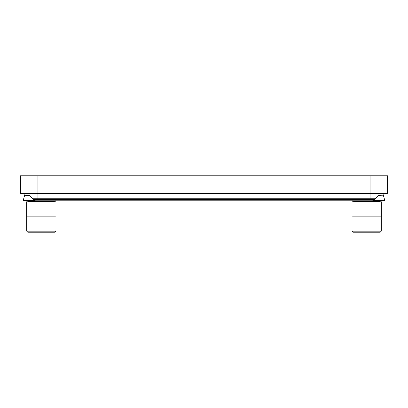<?xml version="1.0" encoding="UTF-8"?>
<svg xmlns="http://www.w3.org/2000/svg" width="408" height="408" viewBox="0 0 408 408"><rect width="100%" height="100%" fill="white"/><g stroke="black" fill="none" stroke-linecap="round" stroke-linejoin="round"><path stroke-width="0.61" d="M24.47 195.85L23.955 193.657L370.076 193.657L370.076 199.323L374.932 199.323L33.068 199.323L37.924 199.323L37.924 198.783L32.584 198.783M20.4 193.04L37.924 193.04L37.924 193.387L20.747 193.387A0.347 0.347 0 0 1 20.4 193.04L20.4 175.797L387.6 175.797L387.6 193.04A0.347 0.347 0 0 1 387.253 193.387L384.387 193.387A0.347 0.347 0 0 0 384.045 193.657L383.53 195.85M375.416 198.783L37.924 198.783L37.924 193.387L370.076 193.387L370.076 175.797M387.6 193.04A0.347 0.347 0 0 1 387.253 193.387A0.347 0.347 0 0 0 387.6 193.04L37.924 193.04L37.924 175.797M23.955 193.657A0.347 0.347 0 0 0 23.613 193.387A0.347 0.347 0 0 1 23.955 193.657M35.532 200.787L384.458 200.787L384.458 199.379L383.546 195.85L378.318 195.565L374.87 199.395L33.13 199.395L33.568 200.236C33.42 200.466 34.078 200.649 35.532 200.787L23.542 200.787L23.542 199.379L24.455 195.85L29.942 195.85L33.13 199.395L41.341 199.395M372.468 200.787C373.922 200.649 374.575 200.466 374.432 200.236L374.881 199.379L366.659 199.395M23.542 199.379L24.455 195.85L26.326 195.565L29.682 195.565L29.942 195.85M384.458 199.379L383.546 195.85L378.058 195.85M41.341 201.766L56.003 201.766L56.003 216.148L26.683 216.148L26.683 201.766L41.341 201.766M26.714 231.173L27.749 232.203L54.937 232.203L55.973 231.173L26.714 231.173L26.714 216.148M366.659 201.766L381.317 201.766L381.317 216.148L351.997 216.148L351.997 201.766L366.659 201.766M352.028 231.173L353.063 232.203L380.251 232.203L381.286 231.173L352.028 231.173L352.028 216.148M370.076 193.387L370.076 193.657L384.045 193.657M33.568 200.236L23.542 200.236M384.458 200.236L374.432 200.236M28.254 200.787L28.478 201.389L54.208 201.389L54.432 200.787M353.568 200.787L353.792 201.389L379.522 201.389L379.746 200.787M54.958 200.44L55.304 200.787M27.729 200.44L27.382 200.787M54.958 200.088L54.259 199.395M55.896 199.043L56.248 199.395M353.042 200.44L352.696 200.787M380.271 200.44L380.618 200.787M353.042 200.088L353.741 199.395M352.104 199.043L351.752 199.395M28.478 201.389L28.218 201.766M54.208 201.389L54.468 201.766M55.973 231.173L55.973 216.148M353.792 201.389L353.532 201.766M379.522 201.389L379.782 201.766M381.286 231.173L381.286 216.148"/></g></svg>
